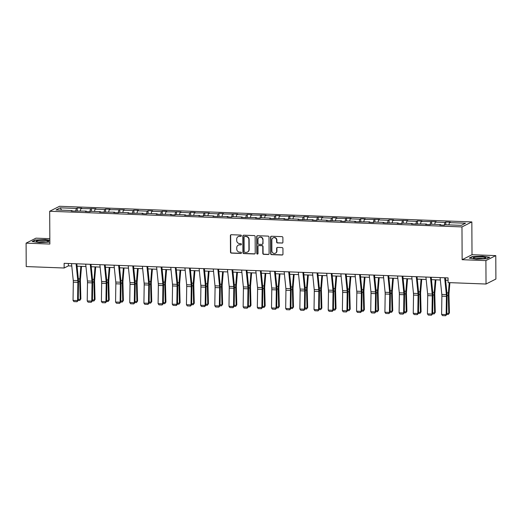 <?xml version="1.0" encoding="UTF-8"?>
<svg xmlns="http://www.w3.org/2000/svg" width="522" height="522" viewBox="0 0 522 522"><rect width="100%" height="100%" fill="white"/><g stroke="black" fill="none" stroke-linecap="round" stroke-linejoin="round"><path stroke-width="0.78" d="M241.379 235.742A0.652 0.62 -116.8 0 0 240.753 235.076L231.279 234.717A0.927 0.881 -116.8 0 0 230.391 235.605L230.476 252.152A0.927 0.881 -116.8 0 0 231.37 253.105L240.851 253.47A0.652 0.62 -116.8 0 0 241.471 252.85A0.652 0.62 -116.8 0 0 240.844 252.178L239.618 252.133A2.975 2.825 -116.8 0 1 236.747 249.085L236.74 247.702A2.975 2.825 -116.8 0 1 239.578 244.87L240.805 244.916A0.652 0.62 -116.8 0 0 241.425 244.296A0.652 0.62 -116.8 0 0 240.799 243.63L239.572 243.578A2.975 2.825 -116.8 0 1 236.701 240.531L236.694 239.154A2.975 2.825 -116.8 0 1 239.533 236.316L240.759 236.362A0.652 0.62 -116.8 0 0 241.379 235.742M282.017 243.121A0.927 0.881 -116.8 0 0 282.904 242.241L282.878 237.595A0.927 0.881 -116.8 0 0 281.984 236.642L271.46 236.244A0.927 0.881 -116.8 0 0 270.572 237.125L270.657 253.679A0.927 0.881 -116.8 0 0 271.557 254.632L282.082 255.03A0.927 0.881 -116.8 0 0 282.97 254.149L282.937 248.537A0.927 0.881 -116.8 0 0 282.043 247.585L277.534 247.415A0.927 0.881 -116.8 0 0 276.647 248.296L276.667 251.082A2.486 2.362 -116.8 0 1 275.401 253.209A2.486 2.362 -116.8 0 1 271.89 250.899L271.838 240.003A2.486 2.362 -116.8 0 1 273.097 237.875A2.486 2.362 -116.8 0 1 276.608 240.185L276.614 241.999A0.927 0.881 -116.8 0 0 277.515 242.952L282.285 242.991A0.927 0.881 -116.8 0 0 282.559 242.958M462.14 259.702L485.904 260.602L486.028 284.027L495.9 279.042L495.776 255.617L472.012 254.716L471.842 221.928L461.97 226.913L462.14 259.702L472.012 254.716M49.831 238.684L35.972 238.162L26.1 243.141L49.864 244.048L49.688 211.26L461.97 226.913M26.1 243.141L26.224 266.566L64.16 268.008L68.389 265.868L71.775 265.998M486.028 284.027L448.085 282.585L448.065 277.9L64.134 263.323L64.16 268.008M255.141 236.544A0.927 0.881 -116.8 0 0 254.247 235.585L243.722 235.187A0.927 0.881 -116.8 0 0 242.834 236.075L242.919 252.628A0.927 0.881 -116.8 0 0 243.813 253.581L254.338 253.979A0.927 0.881 -116.8 0 0 255.225 253.092L255.141 236.544M257.587 235.716L268.112 236.114A0.927 0.881 -116.8 0 1 269.013 237.066L269.098 253.62A0.927 0.881 -116.8 0 1 268.21 254.508L263.708 254.338A0.927 0.881 -116.8 0 1 262.807 253.379L262.775 246.671A0.927 0.881 -116.8 0 0 261.874 245.718L258.886 245.601A0.927 0.881 -116.8 0 0 258.005 246.488L258.038 253.477A0.652 0.62 -116.8 0 1 257.705 254.031A0.652 0.62 -116.8 0 1 256.791 253.431L256.7 236.603A0.927 0.881 -116.8 0 1 257.587 235.716M485.904 260.602L495.776 255.617M461.298 225.354L445.214 224.741L444.32 225.191L439.778 225.021L440.672 224.571L431.041 224.199L430.148 224.656L425.6 224.48L426.494 224.029L411.427 223.945L412.321 223.494L402.69 223.122L401.796 223.579L397.249 223.403L398.142 222.953L383.076 222.868L383.97 222.418L374.339 222.052L373.445 222.502L368.897 222.326L369.791 221.876L354.725 221.791L355.619 221.341L345.982 220.976L345.088 221.426L340.546 221.25L341.44 220.799L326.374 220.715L327.268 220.264L317.63 219.899L316.737 220.349L312.195 220.173L313.089 219.723L298.023 219.638L298.917 219.188L289.279 218.822L288.385 219.273L283.844 219.096L284.738 218.646L269.672 218.561L270.566 218.111L260.928 217.746L260.034 218.196L255.493 218.02L256.387 217.57L241.314 217.485L242.208 217.035L232.577 216.669L231.683 217.119L227.142 216.943L228.036 216.493L212.963 216.408L213.857 215.958L204.226 215.593L203.332 216.043L198.791 215.867L199.685 215.416L184.612 215.332L185.506 214.881L175.875 214.516L174.981 214.966L170.44 214.79L171.333 214.34L156.261 214.255L157.155 213.805L147.524 213.439L146.63 213.889L142.088 213.713L142.982 213.263L127.91 213.178L128.803 212.728L119.173 212.363L118.279 212.813L113.737 212.637L114.631 212.186L99.558 212.102L100.452 211.651L90.821 211.286L89.928 211.736L85.386 211.56L86.28 211.11L71.207 211.025L72.101 210.575L56.017 209.961L60.232 207.834L76.316 208.448L77.21 207.991L81.758 208.167L80.864 208.617L95.931 208.702L95.037 209.152L104.668 209.524L105.561 209.068L110.109 209.244L109.215 209.694L124.282 209.779L123.388 210.229L133.025 210.601L133.919 210.144L138.46 210.32L137.567 210.771L147.197 211.136L148.091 210.686L152.633 210.855L151.739 211.306L161.376 211.678L162.27 211.221L166.812 211.397L165.918 211.847L180.984 211.932L180.09 212.382L189.727 212.748L190.621 212.297L195.163 212.474L194.269 212.924L209.335 213.009L208.441 213.459L218.079 213.824L218.972 213.374L223.514 213.55L222.62 214L237.693 214.085L236.799 214.535L246.43 214.901L247.324 214.451L251.865 214.627L250.971 215.077L266.044 215.162L265.15 215.612L274.781 215.977L275.675 215.527L280.216 215.703L279.322 216.154L294.395 216.238L293.501 216.689L303.132 217.054L304.026 216.604L308.567 216.78L307.673 217.23L322.746 217.315L321.852 217.765L331.483 218.131L332.377 217.681L336.918 217.857L336.024 218.307L351.097 218.392L350.203 218.842L359.834 219.207L360.728 218.757L365.269 218.933L364.376 219.384L379.448 219.468L378.554 219.919L388.185 220.284L389.079 219.834L393.621 220.01L392.727 220.46L407.799 220.545L406.906 220.995L416.536 221.361L417.43 220.91L421.972 221.087L421.078 221.537L436.151 221.622L435.257 222.072L444.888 222.437L445.781 221.987L450.323 222.163L449.429 222.613L465.513 223.22L461.298 225.354M471.842 221.928L59.567 206.275L49.688 211.26M444.215 225.191L444.888 222.437M434.702 224.343L435.257 222.072M440.836 225.06L440.672 224.571M430.043 224.649L430.715 221.902M420.523 223.801L421.078 221.537M426.663 224.519L426.494 224.029M415.864 224.114L416.536 221.361M406.351 223.266L406.906 220.995M412.484 223.984L412.321 223.494M401.692 223.573L402.364 220.826M392.172 222.724L392.727 220.46M398.312 223.442L398.142 222.953M387.513 223.038L388.185 220.284M378 222.189L378.554 219.919M384.133 222.907L383.97 222.418M373.334 222.496L374.006 219.749M363.821 221.648L364.376 219.384M369.961 222.365L369.791 221.876M359.162 221.961L359.834 219.207M349.649 221.113L350.203 218.842M355.782 221.83L355.619 221.341M344.983 221.419L345.655 218.672M335.47 220.571L336.024 218.307M341.61 221.289L341.44 220.799M330.811 220.884L331.483 218.131M321.298 220.036L321.852 217.765M327.431 220.754L327.268 220.264M316.632 220.343L317.304 217.596M307.119 219.494L307.673 217.23M313.259 220.212L313.089 219.723M302.46 219.808L303.132 217.054M292.946 218.959L293.501 216.689M299.08 219.677L298.917 219.188M288.281 219.266L288.953 216.519M278.768 218.418L279.322 216.154M284.908 219.136L284.738 218.646M274.109 218.731L274.781 215.977M264.595 217.883L265.15 215.612M270.729 218.601L270.566 218.111M259.93 218.189L260.602 215.442M250.416 217.341L250.971 215.077M256.556 218.059L256.387 217.57M245.758 217.654L246.43 214.901M236.244 216.806L236.799 214.535M242.378 217.524L242.208 217.035M231.579 217.113L232.251 214.366M222.065 216.265L222.62 214M228.199 216.982L228.036 216.493M217.406 216.578L218.079 213.824M207.893 215.73L208.441 213.459M214.027 216.447L213.857 215.958M203.228 216.036L203.9 213.289M193.714 215.188L194.269 212.924M199.848 215.906L199.685 215.416M189.055 215.501L189.727 212.748M179.535 214.653L180.09 212.382M185.675 215.371L185.506 214.881M174.877 214.96L175.549 212.213M165.363 214.111L165.918 211.847M171.497 214.829L171.333 214.34M160.704 214.425L161.376 211.678M151.184 213.576L151.739 211.306M157.324 214.294L157.155 213.805M146.525 213.883L147.197 211.136M137.012 213.035L137.567 210.771M143.145 213.759L142.982 213.263M132.353 213.348L133.025 210.601M122.833 212.5L123.388 210.229M128.973 213.217L128.803 212.728M118.174 212.806L118.846 210.059M108.661 211.958L109.215 209.694M114.794 212.682L114.631 212.186M103.995 212.271L104.668 209.524M94.482 211.423L95.037 209.152M100.622 212.141L100.452 211.651M89.823 211.73L90.495 208.983M80.31 210.881L80.864 208.617M86.443 211.606L86.28 211.11M75.644 211.195L76.316 208.448M60.232 207.834L61.603 210.177M77.06 266.2L85.954 266.54M91.239 266.735L100.126 267.075M105.411 267.277L114.305 267.616M119.59 267.812L128.477 268.151M133.762 268.354L142.656 268.693M147.941 268.889L156.835 269.228M162.114 269.43L171.007 269.77M176.292 269.965L185.186 270.305M190.465 270.507L199.358 270.846M204.644 271.042L213.537 271.381M218.816 271.584L227.709 271.923M232.995 272.119L241.888 272.458M247.167 272.66L256.061 272.999M261.346 273.195L270.239 273.535M275.518 273.737L284.412 274.076M289.697 274.272L298.591 274.611M303.876 274.813L312.763 275.153M318.048 275.348L326.942 275.688M332.227 275.89L341.114 276.223M346.399 276.425L355.293 276.764M360.578 276.967L369.465 277.299M374.75 277.502L383.644 277.841M388.929 278.043L397.816 278.376M403.101 278.578L411.995 278.918M417.28 279.12L426.174 279.453M431.453 279.655L440.346 279.994M445.631 280.197L448.078 280.288M68.375 263.479L68.389 265.868M72.271 211.064L72.101 210.575M448.874 224.878L449.429 222.613M77.23 210.771L77.21 207.991M91.402 211.306L91.389 208.532M105.581 211.847L105.561 209.068M119.753 212.382L119.74 209.609M133.932 212.924L133.919 210.144M148.104 213.459L148.091 210.686M162.283 214L162.27 211.221M176.456 214.535L176.443 211.762M190.634 215.071L190.621 212.297M204.807 215.612L204.794 212.839M218.986 216.147L218.972 213.374M233.158 216.689L233.145 213.916M247.337 217.224L247.324 214.451M261.509 217.765L261.496 214.992M275.688 218.3L275.675 215.527M289.867 218.842L289.847 216.069M304.039 219.377L304.026 216.604M318.218 219.919L318.198 217.145M332.39 220.454L332.377 217.681M346.569 220.995L346.549 218.222M360.741 221.53L360.728 218.757M374.92 222.072L374.9 219.299M389.092 222.607L389.079 219.834M403.271 223.148L403.258 220.375M417.443 223.684L417.43 220.91M431.622 224.225L431.609 221.452M445.795 224.76L445.781 221.987M49.844 240.25L45.368 239.585L35.111 240.003L32.142 241.503L39.424 242.586L49.851 242.077M472.201 256.596L469.226 258.096L476.508 259.18L486.765 258.762L489.74 257.261L482.452 256.178L472.201 256.596L472.201 256.928M241.177 236.218A0.652 0.62 -116.8 0 1 241.027 236.231L239.8 236.179A2.975 2.825 -116.8 0 0 238.476 236.466L238.208 236.603M238.254 245.157L238.521 245.02A2.975 2.825 -116.8 0 1 239.846 244.733L241.073 244.779A0.652 0.62 -116.8 0 0 241.216 244.766M231.005 234.75A0.927 0.881 -116.8 0 0 230.659 235.468L230.744 252.022A0.927 0.881 -116.8 0 0 231.637 252.974L241.118 253.333A0.652 0.62 -116.8 0 0 241.262 253.32M243.441 235.22A0.927 0.881 -116.8 0 0 243.102 235.937L243.187 252.491A0.927 0.881 -116.8 0 0 244.081 253.444L254.605 253.842A0.927 0.881 -116.8 0 0 254.88 253.809M244.707 236.512A0.652 0.62 -116.8 0 0 244.087 237.132L244.159 251.663A0.652 0.62 -116.8 0 0 244.792 252.328L246.084 252.38A2.975 2.825 -116.8 0 0 248.922 249.542L248.87 239.611A2.975 2.825 -116.8 0 0 245.999 236.564L244.975 236.381A0.652 0.62 -116.8 0 0 244.681 236.44L244.42 236.577M247.408 252.093L247.676 251.956A2.975 2.825 -116.8 0 0 249.19 249.412L248.922 249.542M244.975 236.381L246.267 236.427A2.975 2.825 -116.8 0 1 249.138 239.481L249.19 249.412M258.475 245.692L258.742 245.555A0.927 0.881 -116.8 0 1 259.153 245.47L262.142 245.581A0.927 0.881 -116.8 0 1 263.042 246.534L263.075 253.248A0.927 0.881 -116.8 0 0 263.975 254.201L268.478 254.371A0.927 0.881 -116.8 0 0 268.752 254.338M257.313 235.748A0.927 0.881 -116.8 0 0 256.968 236.466L257.059 253.294A0.652 0.62 -116.8 0 0 257.829 253.946M262.736 239.702A2.486 2.362 -116.8 0 0 259.232 237.393A2.486 2.362 -116.8 0 0 257.966 239.52L257.985 243.363A0.927 0.881 -116.8 0 0 258.879 244.316L261.868 244.427A0.927 0.881 -116.8 0 0 262.755 243.546L263.003 239.565A2.486 2.362 -116.8 0 0 259.499 237.256L259.232 237.393M262.285 244.342L262.553 244.205A0.927 0.881 -116.8 0 0 263.023 243.409L262.755 243.546M263.003 239.565L263.023 243.409M273.097 237.875L273.365 237.738A2.486 2.362 -116.8 0 1 276.875 240.048L276.882 241.862A0.927 0.881 -116.8 0 0 277.782 242.821L282.285 242.991M275.401 253.209L275.668 253.079A2.486 2.362 -116.8 0 0 276.934 250.945L276.667 251.082M277.26 247.448A0.927 0.881 -116.8 0 0 276.914 248.165L276.934 250.945M271.186 236.277A0.927 0.881 -116.8 0 0 270.84 236.995L270.925 253.542A0.927 0.881 -116.8 0 0 271.825 254.501L282.35 254.899A0.927 0.881 -116.8 0 0 282.624 254.867M35.118 240.335L35.111 240.003M78.267 299.354L80.205 299.426L79.736 281.567A7.106 1.984 -87.8 0 1 79.814 278.859L80.851 266.344M79.755 300.45L80.871 298.923L79.755 300.45L78.248 300.391M81.523 266.37L80.453 279.257A4.737 1.325 92.2 0 0 80.401 281.064L80.871 298.923M76.075 263.773L77.791 280.601A4.737 1.325 -87.8 0 1 77.863 282.35L77.582 300.581L78.248 300.411L78.528 282.18A7.106 1.984 92.2 0 0 78.424 279.564L76.819 263.806M71.534 263.603L73.25 280.431A4.737 1.325 -87.8 0 1 73.315 282.174L73.041 300.411L77.582 300.581L77.08 301.729L73.902 301.612L73.041 300.411M78.248 300.411L77.08 301.729M92.44 299.889L94.378 299.967L93.914 282.108A7.106 1.984 -87.8 0 1 93.993 279.4L95.03 266.879M93.927 300.992L95.043 299.458L93.927 300.992L92.427 300.933M95.696 266.905L94.632 279.799A4.737 1.325 92.2 0 0 94.58 281.599L95.043 299.458M106.618 300.431L108.556 300.502L108.087 282.643A7.106 1.984 -87.8 0 1 108.165 279.936L109.202 267.421M108.106 301.527L109.222 300L108.106 301.527L106.599 301.468M109.874 267.447L108.804 280.334A4.737 1.325 92.2 0 0 108.752 282.141L109.222 300M90.254 264.315L91.963 281.143A4.737 1.325 -87.8 0 1 92.035 282.885L91.761 301.116L92.427 300.953L92.701 282.722A7.106 1.984 92.2 0 0 92.596 280.105L90.991 264.341M85.712 264.139L87.422 280.966A4.737 1.325 -87.8 0 1 87.494 282.715L87.213 300.946L91.761 301.116L91.259 302.271L88.081 302.147L87.213 300.946M92.427 300.953L91.259 302.271M104.426 264.85L106.142 281.678A4.737 1.325 -87.8 0 1 106.214 283.426L105.933 301.657L106.599 301.488L106.88 283.257A7.106 1.984 92.2 0 0 106.775 280.64L105.17 264.882M99.885 264.68L101.601 281.508A4.737 1.325 -87.8 0 1 101.666 283.25L101.392 301.488L105.933 301.657L105.431 302.806L102.253 302.688L101.392 301.488M106.599 301.488L105.431 302.806M38.152 240.635A6.153 0.9 -0.3 0 0 36.449 241.536A6.153 0.9 -0.3 0 0 46.647 241.901A6.153 0.9 -0.3 0 0 48.35 241.471A6.153 0.9 -0.3 0 0 45.531 240.479A6.153 0.9 -0.3 0 0 38.152 240.635M45.832 242.006A4.215 0.62 -0.3 0 0 39.496 241.947A4.215 0.62 -0.3 0 0 38.967 242.038M32.651 241.575L35.339 240.218L45.277 239.813L49.844 240.498M475.235 257.235A6.153 0.9 -0.3 0 0 473.532 258.129A6.153 0.9 -0.3 0 0 483.731 258.501A6.153 0.9 -0.3 0 0 485.434 258.07A6.153 0.9 -0.3 0 0 482.615 257.072A6.153 0.9 -0.3 0 0 475.235 257.235M482.915 258.599A4.215 0.62 -0.3 0 0 476.579 258.547A4.215 0.62 -0.3 0 0 476.057 258.638M469.741 258.175L472.43 256.817L482.361 256.413L489.355 257.457M120.791 300.966L122.729 301.044L122.265 283.185A7.106 1.984 -87.8 0 1 122.344 280.477L123.381 267.956M122.278 302.068L123.394 300.535L122.278 302.068L120.778 302.01M124.047 267.982L122.983 280.875A4.737 1.325 92.2 0 0 122.931 282.676L123.394 300.535M118.605 265.391L120.314 282.219A4.737 1.325 -87.8 0 1 120.386 283.961L120.112 302.192L120.778 302.029L121.052 283.792A7.106 1.984 92.2 0 0 120.947 281.175L119.342 265.417M114.064 265.215L115.773 282.043A4.737 1.325 -87.8 0 1 115.845 283.792L115.564 302.023L120.112 302.192L119.61 303.347L116.432 303.223L115.564 302.023M120.778 302.029L119.61 303.347M134.97 301.507L136.908 301.579L136.438 283.72A7.106 1.984 -87.8 0 1 136.516 281.012L137.554 268.497M136.457 302.603L137.573 301.077L136.457 302.603L134.95 302.545M138.226 268.523L137.155 281.41A4.737 1.325 92.2 0 0 137.103 283.218L137.573 301.077M132.777 265.926L134.493 282.754A4.737 1.325 -87.8 0 1 134.565 284.503L134.285 302.734L134.95 302.564L135.231 284.333A7.106 1.984 92.2 0 0 135.126 281.717L133.521 265.959M128.236 265.757L129.952 282.585A4.737 1.325 -87.8 0 1 130.017 284.327L129.743 302.558L134.285 302.734L133.789 303.882L130.604 303.765L129.743 302.558M134.95 302.564L133.789 303.882M149.142 302.042L151.08 302.121L150.617 284.262A7.106 1.984 -87.8 0 1 150.695 281.554L151.732 269.032M150.63 303.145L151.745 301.612L150.63 303.145L149.129 303.086M152.398 269.058L151.334 281.952A4.737 1.325 92.2 0 0 151.282 283.753L151.745 301.612M146.956 266.468L148.666 283.296A4.737 1.325 -87.8 0 1 148.737 285.038L148.463 303.269L149.129 303.106L149.403 284.868A7.106 1.984 92.2 0 0 149.299 282.252L147.693 266.494M142.415 266.292L144.124 283.12A4.737 1.325 -87.8 0 1 144.196 284.868L143.915 303.099L148.463 303.269L147.961 304.424L144.783 304.3L143.915 303.099M149.129 303.106L147.961 304.424M163.321 302.584L165.259 302.656L164.795 284.797A7.106 1.984 -87.8 0 1 164.867 282.089L165.905 269.574M164.808 303.68L165.924 302.153L164.808 303.68L163.301 303.621M166.577 269.6L165.507 282.487A4.737 1.325 92.2 0 0 165.454 284.294L165.924 302.153M161.128 267.003L162.844 283.831A4.737 1.325 -87.8 0 1 162.916 285.58L162.636 303.811L163.301 303.641L163.582 285.41A7.106 1.984 92.2 0 0 163.477 282.793L161.872 267.029M156.587 266.833L158.303 283.661A4.737 1.325 -87.8 0 1 158.368 285.403L158.094 303.634L162.636 303.811L162.14 304.959L158.956 304.841L158.094 303.634M163.301 303.641L162.14 304.959M177.493 303.119L179.438 303.197L178.968 285.338A7.106 1.984 -87.8 0 1 179.046 282.63L180.083 270.109M178.981 304.222L180.097 302.688L178.981 304.222L177.48 304.163M180.749 270.135L179.685 283.028A4.737 1.325 92.2 0 0 179.633 284.829L180.097 302.688M175.307 267.545L177.023 284.373A4.737 1.325 -87.8 0 1 177.088 286.115L176.814 304.346L177.48 304.182L177.754 285.945A7.106 1.984 92.2 0 0 177.65 283.329L176.044 267.571M170.766 267.368L172.475 284.196A4.737 1.325 -87.8 0 1 172.547 285.945L172.267 304.176L176.814 304.346L176.312 305.5L173.134 305.377L172.267 304.176M177.48 304.182L176.312 305.5M191.672 303.66L193.61 303.732L193.147 285.873A7.106 1.984 -87.8 0 1 193.218 283.165L194.256 270.65M193.16 304.757L194.275 303.23L193.16 304.757L191.652 304.698M194.928 270.677L193.858 283.563A4.737 1.325 92.2 0 0 193.806 285.371L194.275 303.23M189.486 268.08L191.196 284.908A4.737 1.325 -87.8 0 1 191.267 286.656L190.987 304.887L191.652 304.717L191.933 286.487A7.106 1.984 92.2 0 0 191.828 283.87L190.223 268.106M184.938 267.91L186.654 284.738A4.737 1.325 -87.8 0 1 186.719 286.48L186.445 304.711L190.987 304.887L190.491 306.036L187.307 305.918L186.445 304.711M191.652 304.717L190.491 306.036M205.844 304.195L207.789 304.274L207.319 286.415A7.106 1.984 -87.8 0 1 207.397 283.707L208.435 271.186M207.332 305.298L208.448 303.765L207.332 305.298L205.831 305.24M209.1 271.212L208.037 284.105A4.737 1.325 92.2 0 0 207.984 285.906L208.448 303.765M203.658 268.621L205.374 285.449A4.737 1.325 -87.8 0 1 205.44 287.191L205.166 305.422L205.831 305.259L206.105 287.022A7.106 1.984 92.2 0 0 206.001 284.405L204.396 268.647M199.117 268.445L200.826 285.273A4.737 1.325 -87.8 0 1 200.898 287.022L200.624 305.253L205.166 305.422L204.663 306.577L201.485 306.453L200.624 305.253M205.831 305.259L204.663 306.577M220.023 304.737L221.961 304.809L221.498 286.95A7.106 1.984 -87.8 0 1 221.569 284.242L222.607 271.727M221.511 305.833L222.626 304.306L221.511 305.833L220.01 305.775M223.279 271.753L222.209 284.64A4.737 1.325 92.2 0 0 222.157 286.447L222.626 304.306M217.837 269.156L219.547 285.984A4.737 1.325 -87.8 0 1 219.618 287.733L219.338 305.964L220.003 305.794L220.284 287.563A7.106 1.984 92.2 0 0 220.18 284.947L218.574 269.182M213.289 268.987L215.005 285.815A4.737 1.325 -87.8 0 1 215.077 287.557L214.796 305.788L219.338 305.964L218.842 307.112L215.658 306.995L214.796 305.788M220.003 305.794L218.842 307.112M234.195 305.272L236.14 305.35L235.67 287.491A7.106 1.984 -87.8 0 1 235.748 284.784L236.786 272.262M235.69 306.375L236.799 304.841L235.69 306.375L234.182 306.316M237.451 272.288L236.388 285.182A4.737 1.325 92.2 0 0 236.335 286.983L236.799 304.841M232.009 269.698L233.725 286.526A4.737 1.325 -87.8 0 1 233.791 288.268L233.517 306.499L234.182 306.336L234.463 288.098A7.106 1.984 92.2 0 0 234.352 285.482L232.753 269.724M227.468 269.522L229.178 286.35A4.737 1.325 -87.8 0 1 229.249 288.098L228.975 306.329L233.517 306.499L233.014 307.654L229.837 307.53L228.975 306.329M234.182 306.336L233.014 307.654M248.374 305.814L250.312 305.885L249.849 288.027A7.106 1.984 -87.8 0 1 249.927 285.319L250.958 272.804M249.862 306.91L250.978 305.383L249.862 306.91L248.361 306.851M251.63 272.83L250.56 285.717A4.737 1.325 92.2 0 0 250.514 287.524L250.978 305.383M246.188 270.233L247.898 287.061A4.737 1.325 -87.8 0 1 247.97 288.81L247.689 307.04L248.361 306.871L248.635 288.64A7.106 1.984 92.2 0 0 248.531 286.023L246.926 270.259M241.64 270.063L243.356 286.891A4.737 1.325 -87.8 0 1 243.428 288.633L243.148 306.864L247.689 307.04L247.193 308.189L244.009 308.071L243.148 306.864M248.361 306.871L247.193 308.189M262.553 306.349L264.491 306.427L264.021 288.568A7.106 1.984 -87.8 0 1 264.099 285.86L265.137 273.339M264.041 307.451L265.156 305.918L264.041 307.451L262.533 307.393M265.802 273.365L264.739 286.258A4.737 1.325 92.2 0 0 264.687 288.059L265.156 305.918M260.361 270.774L262.077 287.602A4.737 1.325 -87.8 0 1 262.142 289.345L261.868 307.575L262.533 307.412L262.814 289.175A7.106 1.984 92.2 0 0 262.703 286.558L261.104 270.801M255.819 270.598L257.529 287.426A4.737 1.325 -87.8 0 1 257.6 289.175L257.326 307.406L261.868 307.575L261.365 308.73L258.188 308.606L257.326 307.406M262.533 307.412L261.365 308.73M276.725 306.89L278.663 306.962L278.2 289.103A7.106 1.984 -87.8 0 1 278.278 286.395L279.309 273.88M278.213 307.987L279.329 306.46L278.213 307.987L276.712 307.928M279.981 273.906L278.911 286.793A4.737 1.325 92.2 0 0 278.865 288.601L279.329 306.46M274.539 271.31L276.249 288.137A4.737 1.325 -87.8 0 1 276.321 289.88L276.04 308.117L276.712 307.947L276.986 289.717A7.106 1.984 92.2 0 0 276.882 287.1L275.277 271.336M269.991 271.14L271.708 287.968A4.737 1.325 -87.8 0 1 271.779 289.71L271.499 307.941L276.04 308.117L275.544 309.265L272.36 309.148L271.499 307.941M276.712 307.947L275.544 309.265M290.904 307.425L292.842 307.504L292.372 289.645A7.106 1.984 -87.8 0 1 292.45 286.937L293.488 274.415M292.392 308.528L293.508 306.995L292.392 308.528L290.885 308.469M294.16 274.442L293.09 287.335A4.737 1.325 92.2 0 0 293.038 289.136L293.508 306.995M288.712 271.851L290.428 288.679A4.737 1.325 -87.8 0 1 290.493 290.421L290.219 308.652L290.885 308.489L291.165 290.252A7.106 1.984 92.2 0 0 291.054 287.635L289.456 271.877M284.17 271.675L285.88 288.503A4.737 1.325 -87.8 0 1 285.952 290.252L285.678 308.482L290.219 308.652L289.717 309.807L286.539 309.683L285.678 308.482M290.885 308.489L289.717 309.807M305.076 307.967L307.014 308.039L306.551 290.18A7.106 1.984 -87.8 0 1 306.629 287.472L307.66 274.957M306.564 309.063L307.68 307.536L306.564 309.063L305.063 309.004M308.332 274.983L307.269 287.87A4.737 1.325 92.2 0 0 307.217 289.677L307.68 307.536M302.89 272.386L304.6 289.214A4.737 1.325 -87.8 0 1 304.672 290.956L304.398 309.194L305.063 309.024L305.337 290.793A7.106 1.984 92.2 0 0 305.233 288.177L303.628 272.412M298.343 272.216L300.059 289.044A4.737 1.325 -87.8 0 1 300.13 290.787L299.85 309.017L304.398 309.194L303.895 310.342L300.711 310.225L299.85 309.017M305.063 309.024L303.895 310.342M319.255 308.502L321.193 308.58L320.723 290.721A7.106 1.984 -87.8 0 1 320.802 288.013L321.839 275.492M320.743 309.605L321.859 308.071L320.743 309.605L319.236 309.546M322.511 275.518L321.441 288.412A4.737 1.325 92.2 0 0 321.389 290.212L321.859 308.071M317.063 272.928L318.779 289.756A4.737 1.325 -87.8 0 1 318.851 291.498L318.57 309.729L319.236 309.566L319.516 291.328A7.106 1.984 92.2 0 0 319.412 288.712L317.807 272.954M312.521 272.752L314.231 289.579A4.737 1.325 -87.8 0 1 314.303 291.328L314.029 309.559L318.57 309.729L318.068 310.884L314.89 310.76L314.029 309.559M319.236 309.566L318.068 310.884M333.428 309.044L335.365 309.115L334.902 291.256A7.106 1.984 -87.8 0 1 334.98 288.549L336.011 276.034M334.915 310.14L336.031 308.613L334.915 310.14L333.414 310.081M336.683 276.06L335.62 288.947A4.737 1.325 92.2 0 0 335.568 290.754L336.031 308.613M331.242 273.463L332.951 290.291A4.737 1.325 -87.8 0 1 333.023 292.033L332.749 310.27L333.414 310.101L333.688 291.87A7.106 1.984 92.2 0 0 333.584 289.253L331.979 273.489M326.694 273.293L328.41 290.121A4.737 1.325 -87.8 0 1 328.482 291.863L328.201 310.094L332.749 310.27L332.246 311.419L329.062 311.301L328.201 310.094M333.414 310.101L332.246 311.419M347.606 309.579L349.544 309.657L349.074 291.798A7.106 1.984 -87.8 0 1 349.153 289.09L350.19 276.569M349.094 310.681L350.21 309.148L349.094 310.681L347.587 310.623M350.862 276.595L349.792 289.488A4.737 1.325 92.2 0 0 349.74 291.289L350.21 309.148M345.414 274.004L347.13 290.832A4.737 1.325 -87.8 0 1 347.202 292.574L346.921 310.805L347.587 310.642L347.867 292.405A7.106 1.984 92.2 0 0 347.763 289.788L346.158 274.03M340.873 273.828L342.589 290.656A4.737 1.325 -87.8 0 1 342.654 292.405L342.38 310.636L346.921 310.805L346.419 311.96L343.241 311.836L342.38 310.636M347.587 310.642L346.419 311.96M361.779 310.12L363.717 310.192L363.253 292.333A7.106 1.984 -87.8 0 1 363.332 289.625L364.369 277.11M363.266 311.216L364.382 309.69L363.266 311.216L361.766 311.158M365.035 277.136L363.971 290.023A4.737 1.325 92.2 0 0 363.919 291.831L364.382 309.69M359.593 274.539L361.302 291.367A4.737 1.325 -87.8 0 1 361.374 293.11L361.1 311.347L361.766 311.177L362.04 292.946A7.106 1.984 92.2 0 0 361.935 290.33L360.33 274.565M355.051 274.37L356.761 291.198A4.737 1.325 -87.8 0 1 356.833 292.94L356.552 311.171L361.1 311.347L360.598 312.495L357.42 312.378L356.552 311.171M361.766 311.177L360.598 312.495M375.957 310.655L377.895 310.734L377.426 292.875A7.106 1.984 -87.8 0 1 377.504 290.167L378.541 277.645M377.445 311.758L378.561 310.225L377.445 311.758L375.938 311.699M379.213 277.671L378.143 290.565A4.737 1.325 92.2 0 0 378.091 292.366L378.561 310.225M373.765 275.081L375.481 291.909A4.737 1.325 -87.8 0 1 375.553 293.651L375.272 311.882L375.938 311.719L376.218 293.481A7.106 1.984 92.2 0 0 376.114 290.865L374.509 275.107M369.224 274.905L370.94 291.733A4.737 1.325 -87.8 0 1 371.005 293.481L370.731 311.712L375.272 311.882L374.77 313.037L371.592 312.913L370.731 311.712M375.938 311.719L374.77 313.037M390.13 311.197L392.068 311.269L391.604 293.41A7.106 1.984 -87.8 0 1 391.683 290.702L392.72 278.187M391.617 312.293L392.733 310.766L391.617 312.293L390.117 312.234M393.386 278.213L392.322 291.1A4.737 1.325 92.2 0 0 392.27 292.907L392.733 310.766M387.944 275.616L389.653 292.444A4.737 1.325 -87.8 0 1 389.725 294.186L389.451 312.424L390.117 312.254L390.391 294.023A7.106 1.984 92.2 0 0 390.286 291.406L388.681 275.642M383.402 275.446L385.112 292.274A4.737 1.325 -87.8 0 1 385.184 294.017L384.903 312.247L389.451 312.424L388.949 313.572L385.771 313.454L384.903 312.247M390.117 312.254L388.949 313.572M404.309 311.732L406.246 311.804L405.777 293.951A7.106 1.984 -87.8 0 1 405.855 291.243L406.892 278.722M405.796 312.835L406.912 311.301L405.796 312.835L404.289 312.776M407.565 278.748L406.494 291.641A4.737 1.325 92.2 0 0 406.442 293.442L406.912 311.301M402.116 276.158L403.832 292.986A4.737 1.325 -87.8 0 1 403.904 294.728L403.623 312.959L404.289 312.795L404.57 294.558A7.106 1.984 92.2 0 0 404.465 291.942L402.86 276.184M397.575 275.981L399.291 292.809A4.737 1.325 -87.8 0 1 399.356 294.552L399.082 312.789L403.623 312.959L403.128 314.113L399.943 313.99L399.082 312.789M404.289 312.795L403.128 314.113M418.481 312.273L420.419 312.345L419.956 294.486A7.106 1.984 -87.8 0 1 420.034 291.778L421.071 279.263M419.969 313.37L421.084 311.843L419.969 313.37L418.468 313.311M421.737 279.29L420.673 292.176A4.737 1.325 92.2 0 0 420.621 293.984L421.084 311.843M416.295 276.693L418.005 293.521A4.737 1.325 -87.8 0 1 418.076 295.263L417.802 313.5L418.468 313.33L418.742 295.1A7.106 1.984 92.2 0 0 418.637 292.483L417.032 276.719M411.754 276.523L413.463 293.351A4.737 1.325 -87.8 0 1 413.535 295.093L413.254 313.324L417.802 313.5L417.3 314.649L414.122 314.531L413.254 313.324M418.468 313.33L417.3 314.649M432.66 312.808L434.598 312.88L434.134 295.028A7.106 1.984 -87.8 0 1 434.206 292.32L435.244 279.799M434.147 313.911L435.263 312.378L434.147 313.911L432.64 313.852M435.916 279.825L434.846 292.718A4.737 1.325 92.2 0 0 434.793 294.519L435.263 312.378M430.467 277.234L432.183 294.062A4.737 1.325 -87.8 0 1 432.255 295.804L431.975 314.035L432.64 313.872L432.921 295.635A7.106 1.984 92.2 0 0 432.816 293.018L431.211 277.26M425.926 277.058L427.642 293.886A4.737 1.325 -87.8 0 1 427.707 295.628L427.433 313.866L431.975 314.035L431.479 315.19L428.294 315.066L427.433 313.866M432.64 313.872L431.479 315.19M446.832 313.35L448.776 313.422L448.307 295.563A7.106 1.984 -87.8 0 1 448.385 292.855L449.233 282.624M448.32 314.446L449.435 312.919L448.32 314.446L446.819 314.388M449.899 282.65L449.024 293.253A4.737 1.325 92.2 0 0 448.972 295.06L449.435 312.919M444.646 277.769L446.362 294.597A4.737 1.325 -87.8 0 1 446.427 296.339L446.153 314.577L446.819 314.407L447.093 296.176A7.106 1.984 92.2 0 0 446.989 293.56L445.383 277.795M440.105 277.6L441.814 294.428A4.737 1.325 -87.8 0 1 441.886 296.17L441.605 314.401L446.153 314.577L445.651 315.725L442.473 315.608L441.605 314.401M446.819 314.407L445.651 315.725M78.528 281.521L79.736 281.567M78.346 278.807L79.814 278.859M77.791 280.601L73.25 280.431M77.863 282.35L73.315 282.174M92.701 282.063L93.914 282.108M92.518 279.342L93.993 279.4M106.88 282.598L108.087 282.643M106.697 279.883L108.165 279.936M91.963 281.143L87.422 280.966M92.035 282.885L87.494 282.715M106.142 281.678L101.601 281.508M106.214 283.426L101.666 283.25M121.052 283.139L122.265 283.185M120.869 280.418L122.344 280.477M120.314 282.219L115.773 282.043M120.386 283.961L115.845 283.792M135.231 283.674L136.438 283.72M135.048 280.96L136.516 281.012M134.493 282.754L129.952 282.585M134.565 284.503L130.017 284.327M149.409 284.216L150.617 284.262M149.22 281.495L150.695 281.554M148.666 283.296L144.124 283.12M148.737 285.038L144.196 284.868M163.582 284.751L164.795 284.797M163.399 282.037L164.867 282.089M162.844 283.831L158.303 283.661M162.916 285.58L158.368 285.403M177.761 285.293L178.968 285.338M177.571 282.572L179.046 282.63M177.023 284.373L172.475 284.196M177.088 286.115L172.547 285.945M191.933 285.828L193.147 285.873M191.75 283.113L193.218 283.165M191.196 284.908L186.654 284.738M191.267 286.656L186.719 286.48M206.112 286.369L207.319 286.415M205.922 283.648L207.397 283.707M205.374 285.449L200.826 285.273M205.44 287.191L200.898 287.022M220.284 286.904L221.498 286.95M220.101 284.19L221.569 284.242M219.547 285.984L215.005 285.815M219.618 287.733L215.077 287.557M234.463 287.446L235.67 287.491M234.28 284.725L235.748 284.784M233.725 286.526L229.178 286.35M233.791 288.268L229.249 288.098M248.635 287.981L249.849 288.027M248.452 285.266L249.927 285.319M247.898 287.061L243.356 286.891M247.97 288.81L243.428 288.633M262.814 288.522L264.021 288.568M262.631 285.802L264.099 285.86M262.077 287.602L257.529 287.426M262.142 289.345L257.6 289.175M276.986 289.058L278.2 289.103M276.804 286.343L278.278 286.395M276.249 288.137L271.708 287.968M276.321 289.88L271.779 289.71M291.165 289.599L292.372 289.645M290.982 286.878L292.45 286.937M290.428 288.679L285.88 288.503M290.493 290.421L285.952 290.252M305.337 290.134L306.551 290.18M305.155 287.42L306.629 287.472M304.6 289.214L300.059 289.044M304.672 290.956L300.13 290.787M319.516 290.676L320.723 290.721M319.333 287.955L320.802 288.013M318.779 289.756L314.231 289.579M318.851 291.498L314.303 291.328M333.688 291.211L334.902 291.256M333.506 288.49L334.98 288.549M332.951 290.291L328.41 290.121M333.023 292.033L328.482 291.863M347.867 291.752L349.074 291.798M347.685 289.031L349.153 289.09M347.13 290.832L342.589 290.656M347.202 292.574L342.654 292.405M362.04 292.287L363.253 292.333M361.857 289.566L363.332 289.625M361.302 291.367L356.761 291.198M361.374 293.11L356.833 292.94M376.218 292.829L377.426 292.875M376.036 290.108L377.504 290.167M375.481 291.909L370.94 291.733M375.553 293.651L371.005 293.481M390.397 293.364L391.604 293.41M390.208 290.643L391.683 290.702M389.653 292.444L385.112 292.274M389.725 294.186L385.184 294.017M404.57 293.906L405.777 293.951M404.387 291.185L405.855 291.243M403.832 292.986L399.291 292.809M403.904 294.728L399.356 294.552M418.748 294.441L419.956 294.486M418.559 291.72L420.034 291.778M418.005 293.521L413.463 293.351M418.076 295.263L413.535 295.093M432.921 294.982L434.134 295.028M432.738 292.261L434.206 292.32M432.183 294.062L427.642 293.886M432.255 295.804L427.707 295.628M447.1 295.517L448.307 295.563M446.91 292.796L448.385 292.855M446.362 294.597L441.814 294.428M446.427 296.339L441.886 296.17"/></g></svg>
